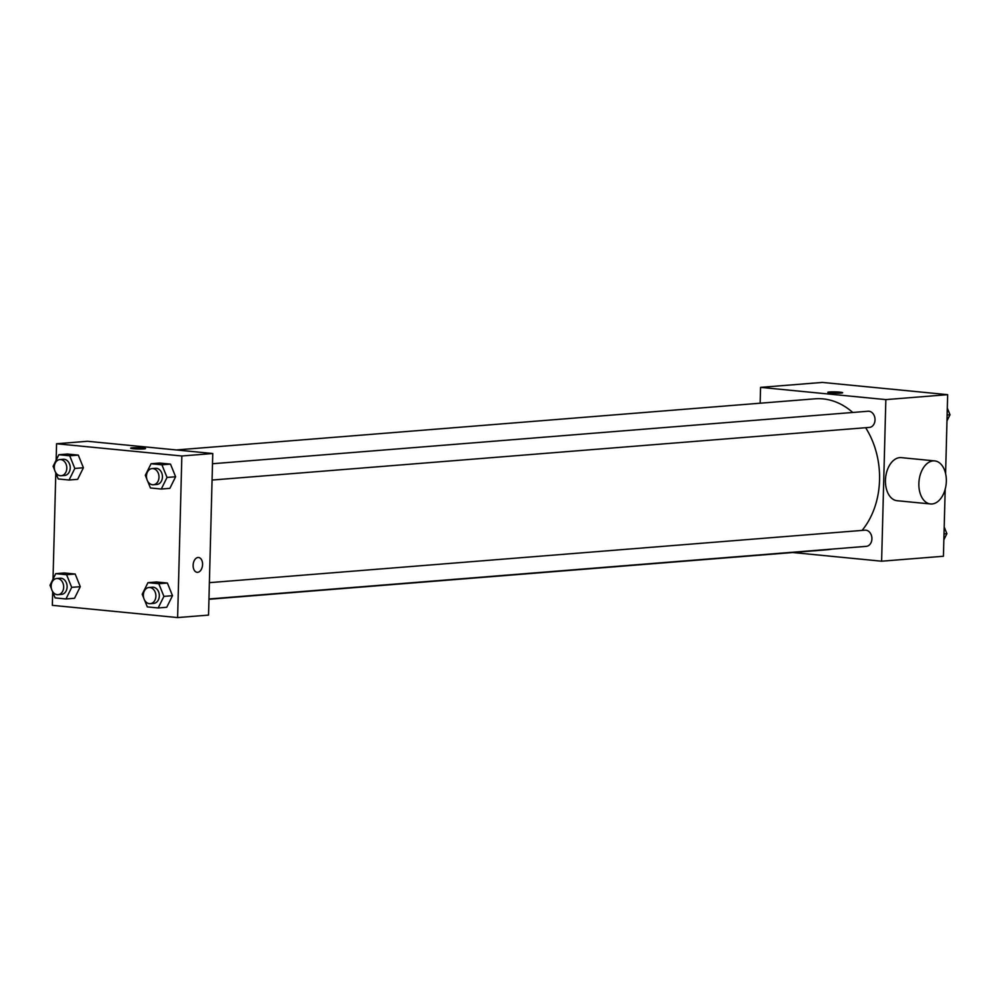 <?xml version="1.0" encoding="UTF-8"?>
<svg xmlns="http://www.w3.org/2000/svg" width="1000" height="1000" viewBox="0 0 1000 1000"><rect width="100%" height="100%" fill="white"/><g stroke="black" fill="none" stroke-linecap="round" stroke-linejoin="round"><path stroke-width="1.5" d="M760.15 403.2L760.562 387.375L822.375 382.425L947.663 394.663L945.6 473.575M945.188 489.25L943.425 556.25L881.612 561.2L792.763 552.525M760.562 387.375L885.85 399.613L947.663 394.663M840.962 393.1A7.438 0.65 -178.5 0 1 832.712 393.075A7.438 0.65 -178.5 0 1 827.788 392.337A7.438 0.65 -178.5 0 1 835.238 391.887A7.438 0.65 -178.5 0 1 842.663 392.725A7.438 0.65 -178.5 0 1 840.962 393.1M862.087 530.4A75.725 58.375 -94.6 0 0 879.55 480A75.725 58.375 -94.6 0 0 865.638 427.713M852.75 412.475A75.725 58.375 -94.6 0 0 815.05 398.812L176.337 449.95M208.95 599.275L827.138 549.763A75.725 58.375 -94.6 0 0 832.175 549.075M885.85 399.613L881.612 561.2M212.062 480.05L869.4 427.413A8.113 6.25 -94.6 0 0 875.013 419.938A8.113 6.25 -94.6 0 0 868.1 411.238L212.5 463.738M209.375 582.663L864.987 530.175A8.113 6.25 85.4 0 1 871.875 537.762A8.113 6.25 85.4 0 1 866.287 546.35L208.95 598.975M930.487 503.963L897.075 500.7A21.637 13.65 -84.4 0 1 885.45 480.275A21.637 13.65 -84.4 0 1 901.287 457.638L934.7 460.9A21.637 13.65 -84.4 0 1 946.175 483.762A21.637 13.65 -84.4 0 1 930.487 503.963A21.637 13.65 -84.4 0 1 918.863 483.537A21.637 13.65 -84.4 0 1 934.7 460.9M827.788 392.337A7.438 0.65 -178.5 0 1 835.238 391.887A7.438 0.65 -178.5 0 1 842.663 392.725M56.137 460.213L56.575 443.75L87.475 441.275L212.763 453.512L208.538 615.1L177.625 617.575L52.337 605.337L52.688 591.912M56.575 443.75L181.85 455.988L212.763 453.512M143.837 448.913A7.438 0.65 -178.5 0 1 135.588 448.9A7.438 0.65 -178.5 0 1 130.662 448.162A7.438 0.65 -178.5 0 1 138.112 447.713A7.438 0.65 -178.5 0 1 145.538 448.55A7.438 0.65 -178.5 0 1 143.837 448.913M64.325 572.975L75.175 574.025L80.288 586.675L74.538 598.275L80.288 586.675L75.175 574.025L64.325 572.975L55.738 573.663L66.588 574.712L71.7 587.362L65.963 598.962L55.113 597.9L52.362 591.1M159.65 463.05L170.5 464.113L175.613 476.763L169.862 488.35L175.613 476.763L170.5 464.113L159.65 463.05L151.062 463.738L161.912 464.8L167.025 477.45L161.287 489.038L150.438 487.975L147.688 481.175M53.025 579.138L55.8 472.987M181.85 455.988L177.625 617.575M67.438 454.038L78.288 455.1L83.4 467.75L77.663 479.338L83.4 467.75L78.288 455.1L67.438 454.038L58.863 454.725L69.713 455.788L74.812 468.438L69.075 480.025L58.225 478.963L55.475 472.175M156.537 581.975L167.387 583.038L172.5 595.688L166.75 607.275L172.5 595.688L167.387 583.038L156.537 581.975L147.95 582.663L158.8 583.725L163.912 596.375L158.162 607.962L147.312 606.9L144.575 600.112M193.125 565.275A7.438 4.688 -84.4 0 1 198.575 557.487A7.438 4.688 -84.4 0 1 202.525 565.35A7.438 4.688 -84.4 0 1 197.125 572.3A7.438 4.688 -84.4 0 1 193.125 565.275M198.575 557.487A7.438 4.688 -84.4 0 1 202.512 565.35A7.438 4.688 -84.4 0 1 197.125 572.3M130.662 448.162A7.438 0.65 -178.5 0 1 138.112 447.713A7.438 0.65 -178.5 0 1 145.538 448.55M143.725 598.025L142.213 594.263L147.95 582.663M150.275 603.675L153.713 603.4A8.113 6.25 -94.6 0 0 159.325 595.925A8.113 6.25 -94.6 0 0 152.413 587.225L148.975 587.5A8.113 6.25 -94.6 0 0 143.387 596.087A8.113 6.25 -94.6 0 0 150.275 603.675A8.113 6.25 -94.6 0 0 155.887 596.2A8.113 6.25 -94.6 0 0 148.975 587.5M158.8 583.725L167.387 583.038M163.912 596.375L172.5 595.688M158.162 607.962L166.75 607.275M51.525 589.012L50 585.25L55.738 573.663M58.062 594.675L61.5 594.4A8.113 6.25 -94.6 0 0 67.112 586.925A8.113 6.25 -94.6 0 0 60.2 578.225L56.762 578.5A8.113 6.25 -94.6 0 0 51.188 587.087A8.113 6.25 -94.6 0 0 58.062 594.675A8.113 6.25 -94.6 0 0 63.675 587.2A8.113 6.25 -94.6 0 0 56.762 578.5M66.588 574.712L75.175 574.025M71.7 587.362L80.288 586.675M65.963 598.962L74.538 598.275M146.85 479.1L145.325 475.325L151.062 463.738M153.387 484.75L156.825 484.475A8.113 6.25 -94.6 0 0 162.438 477A8.113 6.25 -94.6 0 0 155.525 468.3L152.088 468.575A8.113 6.25 -94.6 0 0 146.5 477.163A8.113 6.25 -94.6 0 0 153.387 484.75A8.113 6.25 -94.6 0 0 159 477.275A8.113 6.25 -94.6 0 0 152.088 468.575M161.912 464.8L170.5 464.113M167.025 477.45L175.613 476.763M161.287 489.038L169.862 488.35M54.638 470.087L53.113 466.325L58.863 454.725M61.175 475.737L64.612 475.462A8.113 6.25 -94.6 0 0 70.225 467.987A8.113 6.25 -94.6 0 0 63.312 459.288L59.887 459.562A8.113 6.25 -94.6 0 0 54.3 468.15A8.113 6.25 -94.6 0 0 61.175 475.737A8.113 6.25 -94.6 0 0 66.8 468.263A8.113 6.25 -94.6 0 0 59.887 459.562M69.713 455.788L78.288 455.1M74.812 468.438L83.4 467.75M69.075 480.025L77.663 479.338M944.2 527.013L946.888 533.675L943.863 539.788M944.013 533.913L946.888 533.675M947.312 408.088L950 414.75L946.975 420.863M947.125 414.988L950 414.75"/></g></svg>
